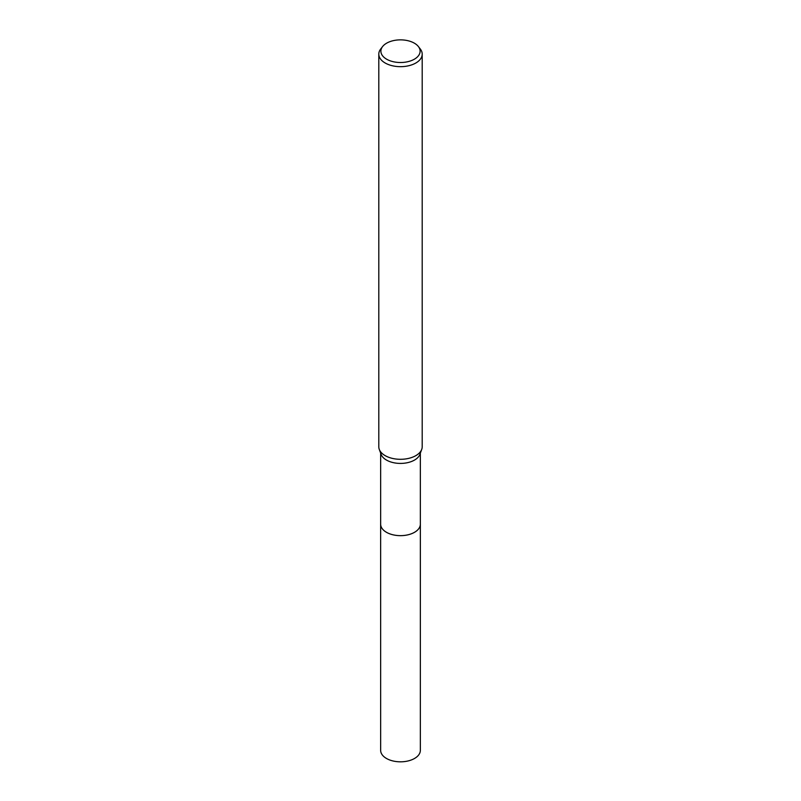<?xml version="1.0" encoding="UTF-8"?>
<svg xmlns="http://www.w3.org/2000/svg" width="801" height="801" viewBox="0 0 801 801"><rect width="100%" height="100%" fill="white"/><g stroke="black" fill="none" stroke-linecap="round" stroke-linejoin="round"><path stroke-width="1.2" d="M420.345 453.166L420.345 524.194A19.845 11.454 180 0 1 414.528 532.295A19.845 11.454 180 0 1 392.911 534.778A19.845 11.454 180 0 1 380.655 524.194L380.655 453.166M420.345 523.954A19.845 11.454 180 0 1 414.538 532.295A19.845 11.454 180 0 1 392.71 534.738A19.845 11.454 180 0 1 380.655 523.954M418.412 46.568L420.315 49.021A21.697 12.526 180 0 1 422.197 54.138L422.197 446.768A21.697 12.526 180 0 1 421.737 449.361L419.914 454.337A19.845 11.454 180 0 1 414.528 460.064A19.845 11.454 180 0 1 394.853 462.948A19.845 11.454 180 0 1 381.086 454.337L379.263 449.361A21.697 12.526 180 0 1 378.803 446.768L378.803 54.138A21.697 12.526 180 0 1 380.685 49.021L382.588 46.568A19.614 11.324 180 0 1 386.623 43.184A19.614 11.324 180 0 1 418.412 46.568A19.614 11.324 180 0 1 414.377 59.194A19.614 11.324 180 0 1 389.376 60.516A19.614 11.324 180 0 1 382.588 46.568M421.737 449.361A21.697 12.526 180 0 1 415.849 455.629A21.697 12.526 180 0 1 394.322 458.783A21.697 12.526 180 0 1 379.263 449.361M422.197 54.138A21.697 12.526 180 0 1 415.849 62.999A21.697 12.526 180 0 1 392.2 65.712A21.697 12.526 180 0 1 378.803 54.138M420.345 523.854A19.855 11.464 180 0 1 420.355 524.194L420.345 750.367A19.845 11.454 180 0 1 408.089 760.95A19.845 11.454 180 0 1 386.472 758.467A19.845 11.454 180 0 1 380.655 750.367L380.645 524.194A19.855 11.464 180 0 1 380.655 523.854M420.355 524.194A19.855 11.464 180 0 1 408.099 534.788A19.855 11.464 180 0 1 386.462 532.305A19.855 11.464 180 0 1 380.645 524.194"/></g></svg>
